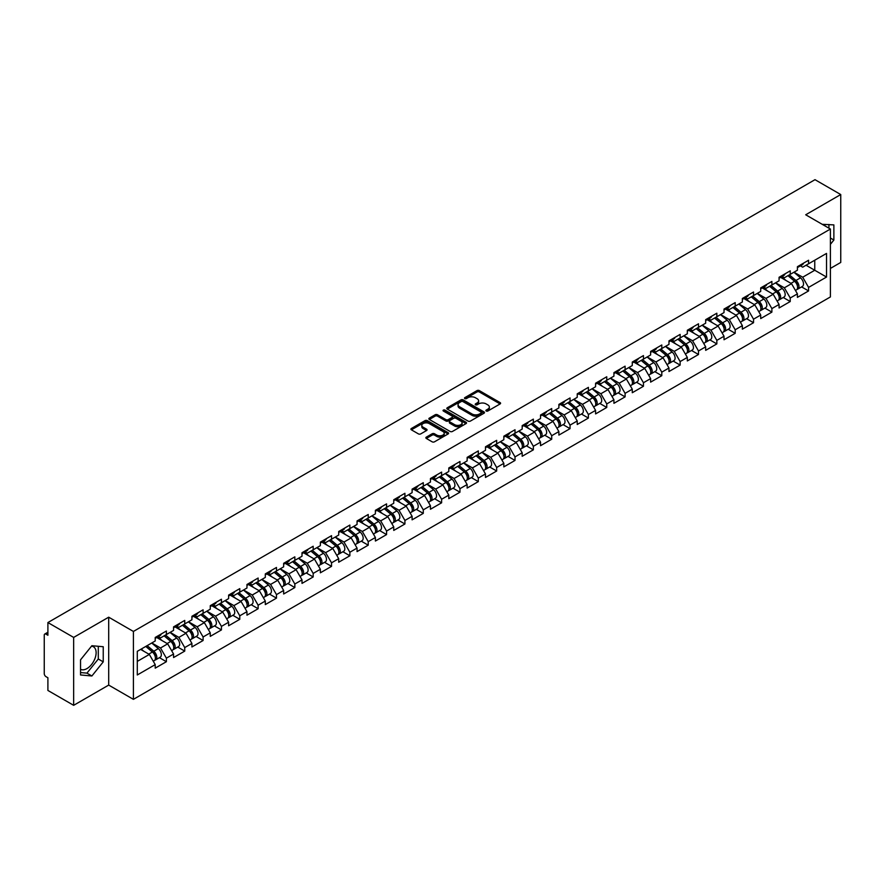 <?xml version="1.0" encoding="UTF-8"?>
<svg xmlns="http://www.w3.org/2000/svg" width="885" height="885" viewBox="0 0 885 885"><rect width="100%" height="100%" fill="white"/><g stroke="black" fill="none" stroke-linecap="round" stroke-linejoin="round"><path stroke-width="1.33" d="M486.23 411.016A1.139 0.664 0 0 0 487.845 411.016L500.113 403.925A1.637 0.94 0 0 0 500.589 403.261A1.637 0.94 0 0 0 500.113 402.598L479.327 390.595A1.637 0.94 0 0 0 477.026 390.595L464.758 397.686A1.139 0.664 0 0 0 466.373 398.615L467.955 397.697A5.221 3.02 0 0 1 475.345 397.697L477.081 398.692A5.221 3.02 0 0 1 478.608 400.828A5.221 3.02 0 0 1 477.081 402.963L475.488 403.881A1.139 0.664 0 0 0 477.103 404.81L478.697 403.892A5.221 3.02 0 0 1 486.086 403.892L487.812 404.899A5.221 3.02 0 0 1 489.35 407.034A5.221 3.02 0 0 1 487.812 409.158L486.23 410.076A1.139 0.664 0 0 0 486.23 411.016L486.23 410.076M80.535 669.281A12.976 7.489 120 0 0 86.94 668.595A12.976 7.489 120 0 0 95.425 657.157A12.976 7.489 120 0 0 93.434 646.758A12.976 7.489 120 0 0 91.52 646.172M822.298 224.359A12.976 7.489 -60 0 1 824.068 224.934A12.976 7.489 -60 0 1 825.451 226.184M426.338 437.124A1.637 0.94 0 0 0 425.862 437.787A1.637 0.94 0 0 0 426.338 438.451L432.168 441.825A1.637 0.94 0 0 0 434.48 441.825L448.098 433.96A1.637 0.94 0 0 0 448.584 433.285A1.637 0.94 0 0 0 448.098 432.621L427.322 420.629A1.637 0.94 0 0 0 425.01 420.629L411.392 428.495A1.637 0.94 0 0 0 410.905 429.159A1.637 0.94 0 0 0 411.392 429.822L418.428 433.893A1.637 0.94 0 0 0 420.74 433.893L426.57 430.519A1.637 0.94 0 0 0 427.046 429.856A1.637 0.94 0 0 0 426.57 429.192L423.074 427.178A4.37 2.522 0 0 1 421.802 425.386A4.37 2.522 0 0 1 424.49 423.063A4.37 2.522 0 0 1 429.258 423.605L442.931 431.504A4.37 2.522 0 0 1 444.215 433.285A4.37 2.522 0 0 1 441.515 435.619A4.37 2.522 0 0 1 436.759 435.077L434.48 433.761A1.637 0.94 0 0 0 432.168 433.761L426.338 437.124L426.338 438.451L432.168 435.11L432.168 433.761M108.7 617.188L73.654 637.421L47.901 622.553L814.996 179.677L840.75 194.545L805.704 214.778L830.395 229.038L133.403 631.447L108.7 617.188L108.7 685.09L133.403 699.349L133.403 631.447M468.077 421.094A1.637 0.94 0 0 0 470.377 421.094L484.006 413.229A1.637 0.94 0 0 0 484.482 412.565A1.637 0.94 0 0 0 484.006 411.89L463.22 399.898A1.637 0.94 0 0 0 460.919 399.898L447.29 407.764A1.637 0.94 0 0 0 446.814 408.427A1.637 0.94 0 0 0 447.29 409.091L468.077 421.094M443.761 411.259A1.139 0.664 0 0 1 444.923 411.414L444.923 410.065L466.052 422.256A1.637 0.94 0 0 1 466.528 422.93A1.637 0.94 0 0 1 466.052 423.594L452.434 431.46A1.637 0.94 0 0 1 450.122 431.46L429.336 419.457L429.336 418.129A1.637 0.94 0 0 0 428.86 418.793A1.637 0.94 0 0 0 429.336 419.457M429.336 418.129L435.166 414.755A1.637 0.94 0 0 1 437.478 414.755L445.907 419.623A1.637 0.94 0 0 0 448.219 419.623L452.08 417.388A1.637 0.94 0 0 0 452.567 416.724A1.637 0.94 0 0 0 452.08 416.061L443.308 410.994A1.139 0.664 0 0 1 444.923 410.065M133.403 699.349L830.395 296.951L830.395 229.038M159.422 657.666L166.391 661.703L166.391 658.163L160.517 647.986L151.811 642.952M166.391 661.703L155.218 668.153L155.218 664.624L137.286 674.978L137.286 651.338L155.218 640.983L155.218 637.454L166.391 631.005L166.391 634.534L173.571 630.397L173.571 626.868L184.744 620.407L184.744 623.947L191.912 619.799L191.912 616.27L203.096 609.82L203.096 613.349L210.265 609.212L210.265 605.672L221.438 599.222L221.438 602.751L228.618 598.614L228.618 595.085L239.791 588.636L239.791 592.165L246.959 588.016L246.959 584.487L258.132 578.038L258.132 581.567L265.312 577.429L265.312 573.9L276.485 567.451L276.485 570.98L283.654 566.831L283.654 563.303L294.838 556.853L294.838 560.382L302.006 556.245L302.006 552.716L313.179 546.255L313.179 549.795L320.359 545.647L320.359 542.118L331.532 535.668L331.532 539.197L338.701 535.06L338.701 531.52L349.874 525.07L349.874 528.599L357.053 524.462L357.053 520.933L368.226 514.484L368.226 518.013L375.395 513.864L375.395 510.335L386.568 503.886L386.568 507.415L393.748 503.277L393.748 499.748L404.921 493.288L404.921 496.828L412.1 492.68L412.1 489.151L423.273 482.701L423.273 486.23L430.442 482.093L430.442 478.553L441.615 472.103L441.615 475.632L448.795 471.495L448.795 467.966L459.968 461.516L459.968 465.045L467.136 460.897L467.136 457.368L478.309 450.919L478.309 454.447L485.489 450.31L485.489 446.781L496.662 440.332L496.662 443.861L503.842 439.712L503.842 436.183L515.015 429.734L515.015 433.263L522.183 429.125L522.183 425.596L533.356 419.136L533.356 422.676L540.536 418.528L540.536 414.999L551.709 408.549L551.709 412.078L558.877 407.941L558.877 404.401L570.051 397.951L570.051 401.48L577.23 397.343L577.23 393.814L588.403 387.365L588.403 390.893L595.583 386.745L595.583 383.216L606.756 376.767L606.756 380.296L613.924 376.158L613.924 372.629L625.098 366.169L625.098 369.709L632.277 365.56L632.277 362.031L643.45 355.582L643.45 359.111L650.619 354.974L650.619 351.433L661.792 344.984L661.792 348.524L668.971 344.376L668.971 340.847L680.145 334.397L680.145 337.926L687.324 333.789L687.324 330.249L698.497 323.799L698.497 327.328L705.666 323.191L705.666 319.662L716.839 313.213L716.839 316.741L724.019 312.593L724.019 309.064L735.192 302.615L735.192 306.144L742.36 302.006L742.36 298.477L753.533 292.017L753.533 295.557L760.713 291.408L760.713 287.879L771.886 281.43L771.886 284.959L779.065 280.822L779.065 277.282L790.239 270.832L790.239 274.361L797.407 270.224L797.407 266.695L808.58 260.245L808.58 263.774L826.524 253.42L826.524 277.049L808.58 287.404L802.706 277.215L794 272.193M801.6 286.906L808.58 290.933L808.58 287.404M808.58 290.933L797.407 297.382L797.407 293.853L790.239 298.002L784.353 287.813L775.647 282.791M783.258 297.504L790.239 301.531L790.239 298.002M790.239 301.531L779.065 307.98L779.065 304.451L771.886 308.588L766.001 298.4L757.306 293.377M764.906 308.091L771.886 312.117L771.886 308.588M771.886 312.117L760.713 318.578L760.713 315.038L753.533 319.186L747.659 308.998L738.953 303.975M746.564 318.688L753.533 322.715L753.533 319.186M753.533 322.715L742.36 329.165L742.36 325.636L735.192 329.773L729.306 319.596L720.6 314.562M728.211 329.275L735.192 333.313L735.192 329.773M735.192 333.313L724.019 339.763L724.019 336.234L716.839 340.371L710.965 330.182L702.259 325.16M709.858 339.873L716.839 343.9L716.839 340.371M716.839 343.9L705.666 350.349L705.666 346.82L698.497 350.969L692.612 340.78L683.906 335.758M691.517 350.471L698.497 354.498L698.497 350.969M698.497 354.498L687.324 360.947L687.324 357.418L680.145 361.556L674.259 351.367L665.564 346.345M673.164 361.058L680.145 365.085L680.145 361.556M680.145 365.085L668.971 371.534L668.971 368.005L661.792 372.154L655.918 361.965L647.212 356.943M654.823 371.656L661.792 375.683L661.792 372.154M661.792 375.683L650.619 382.132L650.619 378.603L643.45 382.74L637.565 372.563L628.859 367.529M636.47 382.243L643.45 386.269L643.45 382.74M643.45 386.269L632.277 392.73L632.277 389.19L625.098 393.338L619.223 383.15L610.517 378.127M618.117 392.84L625.098 396.867L625.098 393.338M625.098 396.867L613.924 403.317L613.924 399.788L606.756 403.925L600.871 393.748L592.165 388.714M599.776 403.427L606.756 407.465L606.756 403.925M606.756 407.465L595.583 413.915L595.583 410.386L588.403 414.523L582.518 404.334L573.823 399.312M581.423 414.025L588.403 418.052L588.403 414.523M588.403 418.052L577.23 424.501L577.23 420.972L570.051 425.121L564.176 414.932L555.47 409.91M563.081 424.623L570.051 428.65L570.051 425.121M570.051 428.65L558.877 435.099L558.877 431.57L551.709 435.708L545.824 425.519L537.118 420.497M544.729 435.21L551.709 439.237L551.709 435.708M551.709 439.237L540.536 445.697L540.536 442.157L533.356 446.305L527.482 436.117L518.776 431.095M526.376 445.808L533.356 449.834L533.356 446.305M533.356 449.834L522.183 456.284L522.183 452.755L515.015 456.892L509.129 446.715L500.423 441.681M508.034 456.394L515.015 460.432L515.015 456.892M515.015 460.432L503.842 466.882L503.842 463.342L496.662 467.49L490.777 457.302L482.082 452.279M489.682 466.992L496.662 471.019L496.662 467.49M496.662 471.019L485.489 477.469L485.489 473.94L478.309 478.088L472.435 467.899L463.729 462.866M471.34 477.59L478.309 481.617L478.309 478.088M478.309 481.617L467.136 488.066L467.136 484.537L459.968 488.675L454.082 478.486L445.376 473.464M452.987 488.177L459.968 492.204L459.968 488.675M459.968 492.204L448.795 498.653L448.795 495.124L441.615 499.273L435.741 489.084L427.035 484.062M434.635 498.775L441.615 502.802L441.615 499.273M441.615 502.802L430.442 509.251L430.442 505.722L423.273 509.86L417.388 499.671L408.682 494.649M416.293 509.362L423.273 513.388L423.273 509.86M423.273 513.388L412.1 519.849L412.1 516.309L404.921 520.457L399.035 510.269L390.34 505.247M397.94 519.96L404.921 523.986L404.921 520.457M404.921 523.986L393.748 530.436L393.748 526.907L386.568 531.044L380.694 520.867L371.988 515.833M379.599 530.546L386.568 534.584L386.568 531.044M386.568 534.584L375.395 541.034L375.395 537.505L368.226 541.642L362.341 531.454L353.635 526.431M361.246 541.144L368.226 545.171L368.226 541.642M368.226 545.171L357.053 551.62L357.053 548.092L349.874 552.24L343.999 542.051L335.293 537.029M342.893 551.742L349.874 555.769L349.874 552.24M349.874 555.769L338.701 562.218L338.701 558.689L331.532 562.827L325.647 552.638L316.941 547.616M324.552 562.329L331.532 566.356L331.532 562.827M331.532 566.356L320.359 572.805L320.359 569.276L313.179 573.425L307.294 563.236L298.599 558.214M306.199 572.927L313.179 576.954L313.179 573.425M313.179 576.954L302.006 583.403L302.006 579.874L294.838 584.011L288.952 573.834L280.246 568.801M287.857 583.514L294.838 587.552L294.838 584.011M294.838 587.552L283.654 594.001L283.654 590.461L276.485 594.609L270.6 584.421L261.905 579.398M269.505 594.112L276.485 598.138L276.485 594.609M276.485 598.138L265.312 604.588L265.312 601.059L258.132 605.196L252.258 595.019L243.552 589.985M251.163 604.698L258.132 608.736L258.132 605.196M258.132 608.736L246.959 615.186L246.959 611.657L239.791 615.794L233.905 605.606L225.199 600.583M232.81 615.296L239.791 619.323L239.791 615.794M239.791 619.323L228.618 625.772L228.618 622.244L221.438 626.392L215.564 616.203L206.858 611.181M214.458 625.894L221.438 629.921L221.438 626.392M221.438 629.921L210.265 636.37L210.265 632.841L203.096 636.979L197.211 626.79L188.505 621.768M196.116 636.481L203.096 640.508L203.096 636.979M203.096 640.508L191.912 646.968L191.912 643.428L184.744 647.577L178.858 637.388L170.163 632.366M177.763 647.079L184.744 651.106L184.744 647.577M184.744 651.106L173.571 657.555L173.571 654.026L166.391 658.163M158.238 636.614L160.517 637.93L166.391 634.534M160.517 647.986L167.685 643.837L156.711 637.499M173.571 654.026L167.685 643.837M176.591 626.027L178.858 627.343L184.744 623.947M178.858 637.388L186.038 633.251L175.064 626.912M191.912 643.428L186.038 633.251M194.932 615.429L197.211 616.745L203.096 613.349M197.211 626.79L204.38 622.653L193.406 616.314M210.265 632.841L204.38 622.653M213.285 604.842L215.564 606.148L221.438 602.751M215.564 616.203L222.732 612.055L211.758 605.727M228.618 622.244L222.732 612.055M231.638 594.244L233.905 595.561L239.791 592.165M233.905 605.606L241.085 601.468L230.1 595.129M246.959 611.657L241.085 601.468M249.979 583.658L252.258 584.963L258.132 581.567M252.258 595.019L259.427 590.87L248.453 584.531M265.312 601.059L259.427 590.87M268.332 573.06L270.6 574.376L276.485 570.98M270.6 584.421L277.779 580.283L266.805 573.945M283.654 590.461L277.779 580.283M286.674 562.462L288.952 563.778L294.838 560.382M288.952 573.834L296.121 569.686L285.147 563.347M302.006 579.874L296.121 569.686M305.026 551.875L307.294 553.18L313.179 549.795M307.294 563.236L314.474 559.099L303.5 552.76M320.359 569.276L314.474 559.099M323.379 541.277L325.647 542.593L331.532 539.197M325.647 552.638L332.826 548.501L321.841 542.162M338.701 558.689L332.826 548.501M341.721 530.69L343.999 531.996L349.874 528.599M343.999 542.051L351.168 537.903L340.194 531.564M357.053 548.092L351.168 537.903M360.073 520.092L362.341 521.409L368.226 518.013M362.341 531.454L369.521 527.316L358.547 520.977M375.395 537.505L369.521 527.316M378.415 509.494L380.694 510.811L386.568 507.415M380.694 520.867L387.862 516.718L376.888 510.38M393.748 526.907L387.862 516.718M396.768 498.908L399.035 500.224L404.921 496.828M399.035 510.269L406.215 506.131L395.241 499.793M412.1 516.309L406.215 506.131M415.12 488.31L417.388 489.626L423.273 486.23M417.388 499.671L424.568 495.534L413.583 489.195M430.442 505.722L424.568 495.534M433.462 477.723L435.741 479.028L441.615 475.632M435.741 489.084L442.909 484.936L431.935 478.608M448.795 495.124L442.909 484.936M451.815 467.125L454.082 468.442L459.968 465.045M454.082 478.486L461.262 474.349L450.277 468.01M467.136 484.537L461.262 474.349M470.156 456.538L472.435 457.844L478.309 454.447M472.435 467.899L479.604 463.751L468.63 457.412M485.489 473.94L479.604 463.751M488.509 445.94L490.777 447.257L496.662 443.861M490.777 457.302L497.956 453.164L486.982 446.825M503.842 463.342L497.956 453.164M506.862 435.343L509.129 436.659L515.015 433.263M509.129 446.715L516.309 442.566L505.324 436.228M522.183 452.755L516.309 442.566M525.203 424.756L527.482 426.072L533.356 422.676M527.482 436.117L534.651 431.98L523.677 425.641M540.536 442.157L534.651 431.98M543.556 414.158L545.824 415.474L551.709 412.078M545.824 425.519L553.003 421.382L542.018 415.043M558.877 431.57L553.003 421.382M561.898 403.571L564.176 404.876L570.051 401.48M564.176 414.932L571.345 410.784L560.371 404.445M577.23 420.972L571.345 410.784M580.25 392.973L582.518 394.29L588.403 390.893M582.518 404.334L589.698 400.197L578.724 393.858M595.583 410.386L589.698 400.197M598.592 382.386L600.871 383.692L606.756 380.296M600.871 393.748L608.05 389.599L597.065 383.26M613.924 399.788L608.05 389.599M616.945 371.788L619.223 373.105L625.098 369.709M619.223 383.15L626.392 379.012L615.418 372.673M632.277 389.19L626.392 379.012M635.297 361.191L637.565 362.507L643.45 359.111M637.565 372.563L644.745 368.414L633.76 362.076M650.619 378.603L644.745 368.414M653.639 350.604L655.918 351.909L661.792 348.524M655.918 361.965L663.086 357.828L652.112 351.489M668.971 368.005L663.086 357.828M671.992 340.006L674.259 341.322L680.145 337.926M674.259 351.367L681.439 347.23L670.465 340.891M687.324 357.418L681.439 347.23M690.333 329.419L692.612 330.724L698.497 327.328M692.612 340.78L699.792 336.632L688.807 330.293M705.666 346.82L699.792 336.632M708.686 318.821L710.965 320.138L716.839 316.741M710.965 330.182L718.133 326.045L707.159 319.706M724.019 336.234L718.133 326.045M727.039 308.223L729.306 309.54L735.192 306.144M729.306 319.596L736.486 315.447L725.501 309.108M742.36 325.636L736.486 315.447M745.38 297.637L747.659 298.953L753.533 295.557M747.659 308.998L754.828 304.86L743.854 298.522M760.713 315.038L754.828 304.86M763.733 287.039L766.001 288.355L771.886 284.959M766.001 298.4L773.18 294.262L762.206 287.924M779.065 304.451L773.18 294.262M782.075 276.452L784.353 277.757L790.239 274.361M784.353 287.813L791.533 283.665L780.548 277.337M797.407 293.853L791.533 283.665M800.427 265.854L802.706 267.17L808.58 263.774M802.706 277.215L814.753 270.257L814.753 260.212L826.524 253.42M806.058 265.234L826.524 277.049M830.395 268.42L840.75 262.447L840.75 194.545M73.654 637.421L73.654 705.323L47.901 690.455L47.901 677.755L46.009 676.671A2.5 1.438 -120 0 1 44.25 673.618L44.25 635.187A2.5 1.438 -120 0 1 44.77 634.036A2.5 1.438 -120 0 1 46.009 634.158L47.901 635.253L47.901 622.553M73.654 705.323L108.7 685.09M137.286 661.394L149.344 654.435L140.638 649.413M155.218 664.624L149.344 654.435M830.395 244.348L833.869 240.034L833.869 224.901L822.187 224.303M103.235 646.725L91.885 645.718L80.535 659.834L80.535 674.967L91.885 675.985L103.235 661.858L103.235 646.725M486.684 411.171L487.812 410.518A5.221 3.02 0 0 0 489.35 408.383L489.35 407.034M478.608 400.828L478.608 402.188A5.221 3.02 0 0 1 477.081 404.323L475.953 404.976M500.091 403.947L479.327 391.955A1.637 0.94 0 0 0 477.026 391.955L465.211 398.77M484.006 411.89L484.006 413.229L463.22 401.259A1.637 0.94 0 0 0 460.919 401.259L447.312 409.102L447.29 407.764M481.119 413.029A1.139 0.664 0 0 0 481.119 412.089L462.877 401.558A1.139 0.664 0 0 0 461.262 401.558L459.592 402.531A5.221 3.02 0 0 0 458.054 404.666A5.221 3.02 0 0 0 459.592 406.79L472.059 413.992A5.221 3.02 0 0 0 479.449 413.992L481.119 413.029L481.119 414.39A1.139 0.664 0 0 0 481.451 413.915L481.451 412.565M458.054 404.666L458.054 406.016A5.221 3.02 0 0 0 459.592 408.151L459.592 406.79M481.119 414.39L479.449 415.353A5.221 3.02 0 0 1 472.059 415.353L459.592 408.151M429.358 419.468L435.166 416.116L435.166 414.755M452.567 416.724L452.567 418.085A1.637 0.94 0 0 1 452.08 418.749L448.219 420.983A1.637 0.94 0 0 1 445.907 420.983L437.478 416.116A1.637 0.94 0 0 0 435.166 416.116M444.923 411.414L466.03 423.605M454.658 424.678A4.37 2.522 0 0 0 459.415 425.22A4.37 2.522 0 0 0 462.103 422.897A4.37 2.522 0 0 0 460.831 421.105L456.007 418.328A1.637 0.94 0 0 0 453.695 418.328L449.834 420.563A1.637 0.94 0 0 0 449.359 421.227A1.637 0.94 0 0 0 449.834 421.891L454.658 424.678L454.658 426.028A4.37 2.522 0 0 0 459.415 426.581A4.37 2.522 0 0 0 462.103 424.247L462.103 422.897M449.359 421.227L449.359 422.587A1.637 0.94 0 0 0 449.834 423.251L449.834 421.891M454.658 426.028L449.834 423.251M444.215 433.285L444.215 434.646A4.37 2.522 0 0 1 441.515 436.98A4.37 2.522 0 0 1 436.759 436.427L434.48 435.11A1.637 0.94 0 0 0 432.168 435.11M421.802 425.386L421.802 426.747A4.37 2.522 0 0 0 423.074 428.528L423.074 427.178M426.548 430.541L423.074 428.528M448.098 432.621L448.098 433.96L427.322 421.979A1.637 0.94 0 0 0 425.01 421.979L411.414 429.833L411.392 428.495M828.924 228.186L828.924 224.458M830.395 238.032L833.869 240.034M80.535 672.556L86.94 673.131L98.29 659.015L98.29 646.293M98.29 659.015L103.235 661.858M86.94 673.131L91.885 675.985M796.013 282.315L795.184 281.839M797.064 289.318A5.487 3.164 -120 0 0 797.861 289.063A5.487 3.164 -120 0 0 798.845 285.235A5.487 3.164 -120 0 0 795.991 280.457L789.365 274.87M797.861 289.063L802.385 286.452A5.487 3.164 -120 0 0 803.37 282.614A5.487 3.164 -120 0 0 800.516 277.835L793.9 272.248M788.092 275.6L795.648 281.972A3.33 1.925 60 0 1 797.44 286.076M795.449 290.457L796.445 289.882A5.487 3.164 -120 0 0 797.429 286.043A5.487 3.164 -120 0 0 794.575 281.264L787.96 275.677M786.046 280.501L781.577 276.739M798.878 265.843A5.487 3.164 60 0 1 797.861 267.336A5.487 3.164 60 0 1 797.407 267.524M803.414 263.232A5.487 3.164 60 0 1 802.385 264.726L797.861 267.336M777.661 292.913L776.842 292.437M778.711 299.904A5.487 3.164 -120 0 0 779.508 299.661A5.487 3.164 -120 0 0 780.493 295.822A5.487 3.164 -120 0 0 777.638 291.043L771.023 285.457M779.508 299.661L784.044 297.05A5.487 3.164 -120 0 0 785.028 293.212A5.487 3.164 -120 0 0 782.163 288.433L775.548 282.846M769.74 286.198L777.295 292.57A3.33 1.925 60 0 1 779.088 296.663M777.096 301.055L778.103 300.48A5.487 3.164 -120 0 0 779.088 296.641A5.487 3.164 -120 0 0 776.222 291.862L769.607 286.275M767.704 291.099L763.235 287.326M759.308 303.5L758.489 303.024M760.37 310.502A5.487 3.164 -120 0 0 761.166 310.259A5.487 3.164 -120 0 0 762.151 306.42A5.487 3.164 -120 0 0 759.286 301.641L752.67 296.055M761.166 310.259L765.691 307.637A5.487 3.164 -120 0 0 766.675 303.809A5.487 3.164 -120 0 0 763.821 299.019L757.195 293.444M751.398 296.785L758.943 303.157A3.33 1.925 60 0 1 760.746 307.261M758.755 311.642L759.75 311.066A5.487 3.164 -120 0 0 760.735 307.239A5.487 3.164 -120 0 0 757.881 302.449L751.254 296.862M749.352 301.697L744.882 297.924M740.966 314.098L740.137 313.622M742.017 321.1A5.487 3.164 -120 0 0 742.814 320.846A5.487 3.164 -120 0 0 743.798 317.018A5.487 3.164 -120 0 0 740.944 312.228L734.318 306.641M742.814 320.846L747.338 318.235A5.487 3.164 -120 0 0 748.334 314.396A5.487 3.164 -120 0 0 745.469 309.617L738.853 304.031M733.045 307.383L740.601 313.755A3.33 1.925 60 0 1 742.393 317.848M740.402 322.24L741.409 321.664A5.487 3.164 -120 0 0 742.393 317.826A5.487 3.164 -120 0 0 739.528 313.047L732.913 307.46M730.999 312.283L726.541 308.511M722.614 324.695L721.795 324.22M723.664 331.687A5.487 3.164 -120 0 0 724.461 331.444A5.487 3.164 -120 0 0 725.457 327.605A5.487 3.164 -120 0 0 722.591 322.826L715.976 317.239M724.461 331.444L728.997 328.822A5.487 3.164 -120 0 0 729.981 324.994A5.487 3.164 -120 0 0 727.127 320.215L720.501 314.629M714.704 317.981L722.248 324.341A3.33 1.925 60 0 1 724.052 328.446M722.06 332.837L723.056 332.251A5.487 3.164 -120 0 0 724.041 328.423A5.487 3.164 -120 0 0 721.186 323.633L714.56 318.058M712.657 322.881L708.188 319.109M704.272 335.282L703.442 334.807M705.323 342.285A5.487 3.164 -120 0 0 706.119 342.03A5.487 3.164 -120 0 0 707.104 338.203A5.487 3.164 -120 0 0 704.25 333.413L697.623 327.837M706.119 342.03L710.644 339.42A5.487 3.164 -120 0 0 711.628 335.581A5.487 3.164 -120 0 0 708.774 330.802L702.159 325.215M696.351 328.567L703.907 334.939A3.33 1.925 60 0 1 705.699 339.043M703.708 343.424L704.703 342.849A5.487 3.164 -120 0 0 705.688 339.01A5.487 3.164 -120 0 0 702.834 334.231L696.218 328.645M694.305 333.468L689.835 329.707M780.537 276.441A5.487 3.164 60 0 1 779.508 277.934A5.487 3.164 60 0 1 779.065 278.122M785.061 273.819A5.487 3.164 60 0 1 784.044 275.312L779.508 277.934M762.184 287.028A5.487 3.164 60 0 1 761.166 288.521A5.487 3.164 60 0 1 760.713 288.709M766.709 284.417A5.487 3.164 60 0 1 765.691 285.91L761.166 288.521M743.831 297.625A5.487 3.164 60 0 1 742.814 299.119A5.487 3.164 60 0 1 742.36 299.307M748.367 295.004A5.487 3.164 60 0 1 747.338 296.508L742.814 299.119M725.49 308.212A5.487 3.164 60 0 1 724.461 309.706A5.487 3.164 60 0 1 724.019 309.894M730.014 305.602A5.487 3.164 60 0 1 728.997 307.095L724.461 309.706M707.137 318.81A5.487 3.164 60 0 1 706.119 320.304A5.487 3.164 60 0 1 705.666 320.492M711.673 316.199A5.487 3.164 60 0 1 710.644 317.693L706.119 320.304M685.919 345.88L685.101 345.404M686.97 352.872A5.487 3.164 -120 0 0 687.767 352.628A5.487 3.164 -120 0 0 688.751 348.79A5.487 3.164 -120 0 0 685.897 344.011L679.282 338.424M687.767 352.628L692.302 350.017A5.487 3.164 -120 0 0 693.287 346.179A5.487 3.164 -120 0 0 690.422 341.4L683.806 335.813M677.998 339.165L685.554 345.537A3.33 1.925 60 0 1 687.346 349.63M685.355 354.022L686.362 353.447A5.487 3.164 -120 0 0 687.346 349.608A5.487 3.164 -120 0 0 684.481 344.829L677.866 339.243M675.963 344.066L671.494 340.294M688.795 329.397A5.487 3.164 60 0 1 687.767 330.901A5.487 3.164 60 0 1 687.324 331.078M693.32 326.786A5.487 3.164 60 0 1 692.302 328.28L687.767 330.901M667.567 356.467L666.748 355.991M668.629 363.469A5.487 3.164 -120 0 0 669.425 363.226A5.487 3.164 -120 0 0 670.41 359.387A5.487 3.164 -120 0 0 667.544 354.608L660.929 349.022M669.425 363.226L673.95 360.604A5.487 3.164 -120 0 0 674.934 356.766A5.487 3.164 -120 0 0 672.08 351.987L665.454 346.4M659.657 349.752L667.202 356.124A3.33 1.925 60 0 1 669.005 360.228M667.013 364.609L668.009 364.034A5.487 3.164 -120 0 0 668.994 360.195A5.487 3.164 -120 0 0 666.139 355.416L659.524 349.829M657.61 354.664L653.141 350.891M670.443 339.995A5.487 3.164 60 0 1 669.425 341.488A5.487 3.164 60 0 1 668.971 341.676M674.967 337.384A5.487 3.164 60 0 1 673.95 338.878L669.425 341.488M649.225 367.065L648.395 366.589M650.276 374.056A5.487 3.164 -120 0 0 651.072 373.813A5.487 3.164 -120 0 0 652.057 369.974A5.487 3.164 -120 0 0 649.203 365.195L642.576 359.609M651.072 373.813L655.597 371.202A5.487 3.164 -120 0 0 656.593 367.363A5.487 3.164 -120 0 0 653.727 362.584L647.112 356.998M641.304 360.35L648.86 366.722A3.33 1.925 60 0 1 650.652 370.815M648.661 375.207L649.667 374.632A5.487 3.164 -120 0 0 650.652 370.793A5.487 3.164 -120 0 0 647.787 366.014L641.171 360.427M639.258 365.251L634.799 361.478M652.09 350.593A5.487 3.164 60 0 1 651.072 352.086A5.487 3.164 60 0 1 650.619 352.274M656.626 347.971A5.487 3.164 60 0 1 655.597 349.464L651.072 352.086M630.872 377.663L630.054 377.187M631.923 384.654A5.487 3.164 -120 0 0 632.731 384.411A5.487 3.164 -120 0 0 633.715 380.572A5.487 3.164 -120 0 0 630.85 375.793L624.235 370.207M632.731 384.411L637.255 381.789A5.487 3.164 -120 0 0 638.24 377.961A5.487 3.164 -120 0 0 635.386 373.171L628.759 367.596M622.963 370.937L630.507 377.309A3.33 1.925 60 0 1 632.31 381.413M630.319 385.805L631.315 385.218A5.487 3.164 -120 0 0 632.299 381.391A5.487 3.164 -120 0 0 629.445 376.601L622.819 371.025M620.916 375.848L616.447 372.076M633.748 361.18A5.487 3.164 60 0 1 632.731 362.673A5.487 3.164 60 0 1 632.277 362.861M638.273 358.569A5.487 3.164 60 0 1 637.255 360.062L632.731 362.673M612.531 388.249L611.701 387.774M613.582 395.252A5.487 3.164 -120 0 0 614.378 394.998A5.487 3.164 -120 0 0 615.363 391.17A5.487 3.164 -120 0 0 612.508 386.38L605.882 380.793M614.378 394.998L618.903 392.387A5.487 3.164 -120 0 0 619.887 388.548A5.487 3.164 -120 0 0 617.033 383.769L610.418 378.183M604.61 381.535L612.166 387.907A3.33 1.925 60 0 1 613.958 392M611.966 396.391L612.962 395.816A5.487 3.164 -120 0 0 613.958 391.978A5.487 3.164 -120 0 0 611.092 387.199L604.477 381.612M602.563 386.435L598.094 382.674M615.396 371.777A5.487 3.164 60 0 1 614.378 373.271A5.487 3.164 60 0 1 613.924 373.459M619.931 369.156A5.487 3.164 60 0 1 618.903 370.66L614.378 373.271M594.178 398.847L593.359 398.372M595.229 405.839A5.487 3.164 -120 0 0 596.025 405.595A5.487 3.164 -120 0 0 597.01 401.757A5.487 3.164 -120 0 0 594.156 396.978L587.54 391.391M596.025 405.595L600.561 402.985A5.487 3.164 -120 0 0 601.546 399.146A5.487 3.164 -120 0 0 598.68 394.367L592.065 388.78M586.257 392.132L593.813 398.493A3.33 1.925 60 0 1 595.605 402.598M593.614 406.989L594.62 406.414A5.487 3.164 -120 0 0 595.605 402.575A5.487 3.164 -120 0 0 592.751 397.796L586.124 392.21M584.222 397.033L579.752 393.261M597.054 382.364A5.487 3.164 60 0 1 596.025 383.869A5.487 3.164 60 0 1 595.583 384.046M601.579 379.753A5.487 3.164 60 0 1 600.561 381.247L596.025 383.869M575.825 409.434L575.007 408.959M576.887 416.437A5.487 3.164 -120 0 0 577.684 416.182A5.487 3.164 -120 0 0 578.668 412.355A5.487 3.164 -120 0 0 575.814 407.565L569.188 401.989M577.684 416.182L582.208 413.572A5.487 3.164 -120 0 0 583.193 409.733A5.487 3.164 -120 0 0 580.339 404.954L573.712 399.367M567.916 402.719L575.46 409.091A3.33 1.925 60 0 1 577.263 413.195M575.272 417.576L576.268 417.001A5.487 3.164 -120 0 0 577.252 413.162A5.487 3.164 -120 0 0 574.398 408.383L567.783 402.797M565.869 407.62L561.4 403.859M578.702 392.962A5.487 3.164 60 0 1 577.684 394.456A5.487 3.164 60 0 1 577.23 394.644M583.226 390.351A5.487 3.164 60 0 1 582.208 391.845L577.684 394.456M557.484 420.032L556.654 419.556M558.535 427.024A5.487 3.164 -120 0 0 559.331 426.78A5.487 3.164 -120 0 0 560.316 422.941A5.487 3.164 -120 0 0 557.462 418.162L550.846 412.576M559.331 426.78L563.856 424.169A5.487 3.164 -120 0 0 564.851 420.331A5.487 3.164 -120 0 0 561.986 415.552L555.371 409.965M549.563 413.317L557.119 419.689A3.33 1.925 60 0 1 558.911 423.782M556.919 428.174L557.926 427.599A5.487 3.164 -120 0 0 558.911 423.76A5.487 3.164 -120 0 0 556.045 418.981L549.43 413.395M547.516 418.218L543.058 414.445M560.36 403.56A5.487 3.164 60 0 1 559.331 405.053A5.487 3.164 60 0 1 558.877 405.241M564.884 400.938A5.487 3.164 60 0 1 563.856 402.432L559.331 405.053M539.131 430.619L538.312 430.143M540.182 437.621A5.487 3.164 -120 0 0 540.989 437.378A5.487 3.164 -120 0 0 541.974 433.539A5.487 3.164 -120 0 0 539.109 428.76L532.493 423.174M540.989 437.378L545.514 434.756A5.487 3.164 -120 0 0 546.499 430.929A5.487 3.164 -120 0 0 543.644 426.139L537.018 420.552M531.221 423.904L538.766 430.276A3.33 1.925 60 0 1 540.569 434.38M538.578 438.761L539.573 438.186A5.487 3.164 -120 0 0 540.558 434.358A5.487 3.164 -120 0 0 537.704 429.568L531.077 423.981M529.175 428.816L524.705 425.043M542.007 414.147A5.487 3.164 60 0 1 540.989 415.64A5.487 3.164 60 0 1 540.536 415.828M546.532 411.536A5.487 3.164 60 0 1 545.514 413.029L540.989 415.64M520.789 441.217L519.96 440.741M521.84 448.219A5.487 3.164 -120 0 0 522.637 447.965A5.487 3.164 -120 0 0 523.621 444.126A5.487 3.164 -120 0 0 520.767 439.347L514.141 433.761M522.637 447.965L527.161 445.354A5.487 3.164 -120 0 0 528.146 441.515A5.487 3.164 -120 0 0 525.292 436.736L518.676 431.15M512.869 434.502L520.424 440.874A3.33 1.925 60 0 1 522.216 444.967M520.225 449.359L521.221 448.784A5.487 3.164 -120 0 0 522.216 444.945A5.487 3.164 -120 0 0 519.351 440.166L512.736 434.579M510.822 439.402L506.353 435.63M523.654 424.745A5.487 3.164 60 0 1 522.637 426.238A5.487 3.164 60 0 1 522.183 426.426M528.19 422.123A5.487 3.164 60 0 1 527.161 423.627L522.637 426.238M502.437 451.815L501.618 451.339M503.488 458.806A5.487 3.164 -120 0 0 504.284 458.563A5.487 3.164 -120 0 0 505.28 454.724A5.487 3.164 -120 0 0 502.415 449.945L495.799 444.358M504.284 458.563L508.82 455.941A5.487 3.164 -120 0 0 509.804 452.113A5.487 3.164 -120 0 0 506.939 447.323L500.324 441.748M494.516 445.1L502.072 451.461A3.33 1.925 60 0 1 503.864 455.565M501.872 459.957L502.879 459.37A5.487 3.164 -120 0 0 503.864 455.543A5.487 3.164 -120 0 0 501.01 450.753L494.383 445.177M492.48 450L488.011 446.228M505.313 435.331A5.487 3.164 60 0 1 504.284 436.825A5.487 3.164 60 0 1 503.842 437.013M509.837 432.721A5.487 3.164 60 0 1 508.82 434.214L504.284 436.825M484.084 462.401L483.265 461.926M485.146 469.404A5.487 3.164 -120 0 0 485.942 469.15A5.487 3.164 -120 0 0 486.927 465.322A5.487 3.164 -120 0 0 484.073 460.532L477.446 454.956M485.942 469.15L490.467 466.539A5.487 3.164 -120 0 0 491.452 462.7A5.487 3.164 -120 0 0 488.597 457.921L481.971 452.335M476.174 455.687L483.719 462.058A3.33 1.925 60 0 1 485.522 466.152M483.531 470.543L484.526 469.968A5.487 3.164 -120 0 0 485.511 466.13A5.487 3.164 -120 0 0 482.657 461.351L476.041 455.764M474.128 460.587L469.658 456.826M486.96 445.929A5.487 3.164 60 0 1 485.942 447.423A5.487 3.164 60 0 1 485.489 447.611M491.485 443.319A5.487 3.164 60 0 1 490.467 444.812L485.942 447.423M465.742 472.999L464.913 472.524M466.793 479.991A5.487 3.164 -120 0 0 467.59 479.747A5.487 3.164 -120 0 0 468.574 475.909A5.487 3.164 -120 0 0 465.72 471.13L459.105 465.543M467.59 479.747L472.125 477.137A5.487 3.164 -120 0 0 473.11 473.298A5.487 3.164 -120 0 0 470.245 468.519L463.629 462.932M457.822 466.284L465.377 472.656A3.33 1.925 60 0 1 467.169 476.749M465.178 481.141L466.185 480.566A5.487 3.164 -120 0 0 467.169 476.727A5.487 3.164 -120 0 0 464.304 471.948L457.689 466.362M455.775 471.185L451.317 467.413M468.619 456.516A5.487 3.164 60 0 1 467.59 458.021A5.487 3.164 60 0 1 467.136 458.198M473.143 453.905A5.487 3.164 60 0 1 472.125 455.399L467.59 458.021M447.39 483.586L446.571 483.11M448.441 490.589A5.487 3.164 -120 0 0 449.248 490.334A5.487 3.164 -120 0 0 450.233 486.507A5.487 3.164 -120 0 0 447.367 481.728L440.752 476.141M449.248 490.334L453.773 487.724A5.487 3.164 -120 0 0 454.757 483.885A5.487 3.164 -120 0 0 451.903 479.106L445.277 473.519M439.48 476.871L447.025 483.243A3.33 1.925 60 0 1 448.828 487.347M446.837 491.728L447.832 491.153A5.487 3.164 -120 0 0 448.817 487.314A5.487 3.164 -120 0 0 445.963 482.535L439.336 476.949M437.433 481.772L432.964 478.011M450.266 467.114A5.487 3.164 60 0 1 449.248 468.608A5.487 3.164 60 0 1 448.795 468.796M454.79 464.503A5.487 3.164 60 0 1 453.773 465.997L449.248 468.608M429.048 494.184L428.218 493.708M430.099 501.175A5.487 3.164 -120 0 0 430.895 500.932A5.487 3.164 -120 0 0 431.88 497.093A5.487 3.164 -120 0 0 429.026 492.314L422.399 486.728M430.895 500.932L435.42 498.321A5.487 3.164 -120 0 0 436.405 494.483A5.487 3.164 -120 0 0 433.55 489.704L426.935 484.117M421.127 487.469L428.683 493.841A3.33 1.925 60 0 1 430.475 497.934M428.484 502.326L429.479 501.751A5.487 3.164 -120 0 0 430.475 497.912A5.487 3.164 -120 0 0 427.61 493.133L420.994 487.547M419.081 492.37L414.611 488.597M431.913 477.712A5.487 3.164 60 0 1 430.895 479.205A5.487 3.164 60 0 1 430.442 479.393M436.449 475.09A5.487 3.164 60 0 1 435.42 476.584L430.895 479.205M410.695 504.771L409.877 504.306M411.746 511.773A5.487 3.164 -120 0 0 412.543 511.53A5.487 3.164 -120 0 0 413.538 507.691A5.487 3.164 -120 0 0 410.673 502.912L404.058 497.326M412.543 511.53L417.078 508.908A5.487 3.164 -120 0 0 418.063 505.081A5.487 3.164 -120 0 0 415.198 500.291L408.582 494.715M402.786 498.056L410.33 504.428A3.33 1.925 60 0 1 412.122 508.532M410.131 512.913L411.138 512.338A5.487 3.164 -120 0 0 412.122 508.51A5.487 3.164 -120 0 0 409.268 503.72L402.642 498.144M400.739 502.968L396.27 499.195M413.572 488.299A5.487 3.164 60 0 1 412.543 489.792A5.487 3.164 60 0 1 412.1 489.98M418.096 485.688A5.487 3.164 60 0 1 417.078 487.181L412.543 489.792M392.354 515.369L391.524 514.893M393.405 522.371A5.487 3.164 -120 0 0 394.201 522.117A5.487 3.164 -120 0 0 395.186 518.289A5.487 3.164 -120 0 0 392.332 513.499L385.705 507.913M394.201 522.117L398.726 519.506A5.487 3.164 -120 0 0 399.71 515.667A5.487 3.164 -120 0 0 396.856 510.888L390.241 505.302M384.433 508.654L391.978 515.026A3.33 1.925 60 0 1 393.781 519.119M391.79 523.511L392.785 522.935A5.487 3.164 -120 0 0 393.77 519.097A5.487 3.164 -120 0 0 390.916 514.318L384.3 508.731M382.386 513.554L377.917 509.793M395.219 498.897A5.487 3.164 60 0 1 394.201 500.39A5.487 3.164 60 0 1 393.748 500.578M399.743 496.275A5.487 3.164 60 0 1 398.726 497.779L394.201 500.39M374.001 525.967L373.182 525.491M375.052 532.958A5.487 3.164 -120 0 0 375.848 532.715A5.487 3.164 -120 0 0 376.833 528.876A5.487 3.164 -120 0 0 373.979 524.097L367.363 518.51M375.848 532.715L380.384 530.093A5.487 3.164 -120 0 0 381.369 526.265A5.487 3.164 -120 0 0 378.503 521.486L371.888 515.9M366.08 519.252L373.636 525.613A3.33 1.925 60 0 1 375.428 529.717M373.437 534.109L374.444 533.522A5.487 3.164 -120 0 0 375.428 529.695A5.487 3.164 -120 0 0 372.563 524.916L365.947 519.329M364.034 524.152L359.576 520.38M376.877 509.483A5.487 3.164 60 0 1 375.848 510.988A5.487 3.164 60 0 1 375.395 511.165M381.402 506.873A5.487 3.164 60 0 1 380.384 508.366L375.848 510.988M355.648 536.553L354.83 536.078M356.699 543.556A5.487 3.164 -120 0 0 357.507 543.302A5.487 3.164 -120 0 0 358.491 539.474A5.487 3.164 -120 0 0 355.626 534.684L349.011 529.108M357.507 543.302L362.031 540.691A5.487 3.164 -120 0 0 363.016 536.852A5.487 3.164 -120 0 0 360.162 532.073L353.535 526.486M347.739 529.838L355.283 536.21A3.33 1.925 60 0 1 357.086 540.315M355.095 544.695L356.091 544.12A5.487 3.164 -120 0 0 357.075 540.281A5.487 3.164 -120 0 0 354.221 535.502L347.595 529.916M345.692 534.739L341.223 530.978M358.525 520.081A5.487 3.164 60 0 1 357.507 521.575A5.487 3.164 60 0 1 357.053 521.763M363.049 517.471A5.487 3.164 60 0 1 362.031 518.964L357.507 521.575M337.307 547.151L336.477 546.676M338.358 554.143A5.487 3.164 -120 0 0 339.154 553.899A5.487 3.164 -120 0 0 340.139 550.061A5.487 3.164 -120 0 0 337.285 545.282L330.658 539.695M339.154 553.899L343.679 551.289A5.487 3.164 -120 0 0 344.674 547.45A5.487 3.164 -120 0 0 341.809 542.671L335.194 537.084M329.386 540.436L336.942 546.808A3.33 1.925 60 0 1 338.734 550.901M336.742 555.293L337.738 554.718A5.487 3.164 -120 0 0 338.734 550.879A5.487 3.164 -120 0 0 335.869 546.1L329.253 540.514M327.339 545.337L322.87 541.565M340.172 530.668A5.487 3.164 60 0 1 339.154 532.173A5.487 3.164 60 0 1 338.701 532.361M344.708 528.057A5.487 3.164 60 0 1 343.679 529.551L339.154 532.173M318.954 557.738L318.135 557.262M320.005 564.741A5.487 3.164 -120 0 0 320.801 564.497A5.487 3.164 -120 0 0 321.797 560.659A5.487 3.164 -120 0 0 318.932 555.88L312.316 550.293M320.801 564.497L325.337 561.875A5.487 3.164 -120 0 0 326.322 558.048A5.487 3.164 -120 0 0 323.467 553.258L316.841 547.671M311.044 551.023L318.589 557.395A3.33 1.925 60 0 1 320.381 561.499M318.39 565.88L319.397 565.305A5.487 3.164 -120 0 0 320.381 561.477A5.487 3.164 -120 0 0 317.527 556.687L310.901 551.101M308.998 555.935L304.528 552.163M321.83 541.266A5.487 3.164 60 0 1 320.801 542.759A5.487 3.164 60 0 1 320.359 542.947M326.355 538.655A5.487 3.164 60 0 1 325.337 540.149L320.801 542.759M300.612 568.336L299.783 567.86M301.663 575.339A5.487 3.164 -120 0 0 302.46 575.084A5.487 3.164 -120 0 0 303.444 571.245A5.487 3.164 -120 0 0 300.59 566.466L293.964 560.88M302.46 575.084L306.984 572.473A5.487 3.164 -120 0 0 307.969 568.635A5.487 3.164 -120 0 0 305.115 563.856L298.499 558.269M292.692 561.621L300.247 567.993A3.33 1.925 60 0 1 302.039 572.086M300.048 576.478L301.044 575.903A5.487 3.164 -120 0 0 302.028 572.064A5.487 3.164 -120 0 0 299.174 567.285L292.559 561.698M290.645 566.522L286.176 562.749M303.478 551.864A5.487 3.164 60 0 1 302.46 553.357A5.487 3.164 60 0 1 302.006 553.545M308.013 549.242A5.487 3.164 60 0 1 306.984 550.747L302.46 553.357M282.26 578.934L281.441 578.458M283.311 585.925A5.487 3.164 -120 0 0 284.107 585.682A5.487 3.164 -120 0 0 285.092 581.843A5.487 3.164 -120 0 0 282.238 577.064L275.622 571.478M284.107 585.682L288.643 583.06A5.487 3.164 -120 0 0 289.627 579.232A5.487 3.164 -120 0 0 286.762 574.442L280.147 568.867M274.339 572.208L281.895 578.58A3.33 1.925 60 0 1 283.687 582.684M281.695 587.076L282.702 586.489A5.487 3.164 -120 0 0 283.687 582.662A5.487 3.164 -120 0 0 280.822 577.872L274.206 572.296M272.292 577.12L267.834 573.347M285.136 562.451A5.487 3.164 60 0 1 284.107 563.944A5.487 3.164 60 0 1 283.654 564.132M289.66 559.84A5.487 3.164 60 0 1 288.643 561.333L284.107 563.944M263.907 589.521L263.088 589.045M264.969 596.523A5.487 3.164 -120 0 0 265.765 596.269A5.487 3.164 -120 0 0 266.75 592.441A5.487 3.164 -120 0 0 263.885 587.651L257.269 582.076M265.765 596.269L270.29 593.658A5.487 3.164 -120 0 0 271.275 589.819A5.487 3.164 -120 0 0 268.42 585.04L261.794 579.454M255.997 582.806L263.542 589.178A3.33 1.925 60 0 1 265.345 593.271M263.354 597.663L264.349 597.087A5.487 3.164 -120 0 0 265.334 593.249A5.487 3.164 -120 0 0 262.48 588.47L255.853 582.883M253.951 587.706L249.482 583.945M266.783 573.049A5.487 3.164 60 0 1 265.765 574.542A5.487 3.164 60 0 1 265.312 574.73M271.308 570.427A5.487 3.164 60 0 1 270.29 571.931L265.765 574.542M245.565 600.119L244.736 599.643M246.616 607.11A5.487 3.164 -120 0 0 247.413 606.867A5.487 3.164 -120 0 0 248.397 603.028A5.487 3.164 -120 0 0 245.543 598.249L238.917 592.662M247.413 606.867L251.937 604.256A5.487 3.164 -120 0 0 252.933 600.417A5.487 3.164 -120 0 0 250.068 595.638L243.452 590.052M237.645 593.404L245.2 599.776A3.33 1.925 60 0 1 246.992 603.869M245.001 608.26L245.997 607.685A5.487 3.164 -120 0 0 246.992 603.847A5.487 3.164 -120 0 0 244.127 599.068L237.512 593.481M235.598 598.304L231.14 594.532M248.431 583.635A5.487 3.164 60 0 1 247.413 585.14A5.487 3.164 60 0 1 246.959 585.317M252.966 581.025A5.487 3.164 60 0 1 251.937 582.518L247.413 585.14M227.213 610.705L226.394 610.23M228.264 617.708A5.487 3.164 -120 0 0 229.06 617.453A5.487 3.164 -120 0 0 230.056 613.626A5.487 3.164 -120 0 0 227.191 608.847L220.575 603.26M229.06 617.453L233.596 614.843A5.487 3.164 -120 0 0 234.58 611.004A5.487 3.164 -120 0 0 231.726 606.225L225.1 600.638M219.303 603.99L226.848 610.362A3.33 1.925 60 0 1 228.651 614.467M226.648 618.847L227.655 618.272A5.487 3.164 -120 0 0 228.64 614.433A5.487 3.164 -120 0 0 225.786 609.654L219.159 604.068M217.256 608.891L212.787 605.13M230.089 594.233A5.487 3.164 60 0 1 229.06 595.727A5.487 3.164 60 0 1 228.618 595.915M234.614 591.622A5.487 3.164 60 0 1 233.596 593.116L229.06 595.727M208.871 621.303L208.041 620.827M209.922 628.295A5.487 3.164 -120 0 0 210.718 628.051A5.487 3.164 -120 0 0 211.703 624.213A5.487 3.164 -120 0 0 208.849 619.434L202.222 613.847M210.718 628.051L215.243 625.441A5.487 3.164 -120 0 0 216.228 621.602A5.487 3.164 -120 0 0 213.373 616.823L206.758 611.236M200.95 614.588L208.506 620.96A3.33 1.925 60 0 1 210.298 625.053M208.307 629.445L209.302 628.87A5.487 3.164 -120 0 0 210.287 625.031A5.487 3.164 -120 0 0 207.433 620.252L200.818 614.666M198.904 619.489L194.434 615.717M211.736 604.831A5.487 3.164 60 0 1 210.718 606.325A5.487 3.164 60 0 1 210.265 606.513M216.272 602.209A5.487 3.164 60 0 1 215.243 603.703L210.718 606.325M190.518 631.89L189.7 631.414M191.569 638.893A5.487 3.164 -120 0 0 192.366 638.649A5.487 3.164 -120 0 0 193.35 634.811A5.487 3.164 -120 0 0 190.496 630.031L183.881 624.445M192.366 638.649L196.901 636.027A5.487 3.164 -120 0 0 197.886 632.2A5.487 3.164 -120 0 0 195.021 627.41L188.405 621.834M182.598 625.175L190.153 631.547A3.33 1.925 60 0 1 191.945 635.651M189.954 640.032L190.961 639.457A5.487 3.164 -120 0 0 191.945 635.629A5.487 3.164 -120 0 0 189.08 630.839L182.465 625.253M180.562 630.087L176.093 626.314M193.395 615.418A5.487 3.164 60 0 1 192.366 616.911A5.487 3.164 60 0 1 191.912 617.099M197.919 612.807A5.487 3.164 60 0 1 196.901 614.301L192.366 616.911M172.166 642.488L171.347 642.012M173.228 649.49A5.487 3.164 -120 0 0 174.024 649.236A5.487 3.164 -120 0 0 175.009 645.408A5.487 3.164 -120 0 0 172.144 640.618L165.528 635.032M174.024 649.236L178.549 646.625A5.487 3.164 -120 0 0 179.533 642.787A5.487 3.164 -120 0 0 176.679 638.008L170.053 632.421M164.256 635.773L171.801 642.145A3.33 1.925 60 0 1 173.604 646.238M171.613 650.63L172.608 650.055A5.487 3.164 -120 0 0 173.593 646.216A5.487 3.164 -120 0 0 170.739 641.437L164.112 635.85M162.209 640.674L157.74 636.901M175.042 626.016A5.487 3.164 60 0 1 174.024 627.509A5.487 3.164 60 0 1 173.571 627.697M179.566 623.394A5.487 3.164 60 0 1 178.549 624.899L174.024 627.509M153.824 653.086L152.994 652.61M154.875 660.077A5.487 3.164 -120 0 0 155.671 659.834A5.487 3.164 -120 0 0 156.656 655.995A5.487 3.164 -120 0 0 153.802 651.216L147.175 645.63M155.671 659.834L160.196 657.212A5.487 3.164 -120 0 0 161.192 653.384A5.487 3.164 -120 0 0 158.327 648.605L151.711 643.019M145.903 646.371L153.459 652.732A3.33 1.925 60 0 1 155.251 656.836M153.26 661.228L154.255 660.641A5.487 3.164 -120 0 0 155.251 656.814A5.487 3.164 -120 0 0 152.386 652.024L145.771 646.448M143.857 651.272L141.246 649.059M156.689 636.603A5.487 3.164 60 0 1 155.671 638.096A5.487 3.164 60 0 1 155.218 638.284M161.225 633.992A5.487 3.164 60 0 1 160.196 635.485L155.671 638.096M47.901 633.074L46.009 634.158M487.812 410.518L487.812 409.158M475.488 404.81L475.488 403.881M477.081 404.323L477.081 402.963M464.758 398.615L464.758 397.686M477.026 391.955L477.026 390.595M479.327 391.955L479.327 390.595M500.113 403.925L500.113 402.598M460.919 401.259L460.919 399.898M463.22 401.259L463.22 399.898M472.059 415.353L472.059 413.992M479.449 415.353L479.449 413.992M437.478 416.116L437.478 414.755M445.907 420.983L445.907 419.623M448.219 420.983L448.219 419.623M452.08 418.749L452.08 417.388M466.052 423.594L466.052 422.256M434.48 435.11L434.48 433.761M436.759 436.427L436.759 435.077M426.57 430.519L426.57 429.192M425.01 421.979L425.01 420.629M427.322 421.979L427.322 420.629M795.991 280.457L800.516 277.835M790.969 283.344L794.575 281.264M777.638 291.043L782.163 288.433M772.627 293.942L776.222 291.862M759.286 301.641L763.821 299.019M754.274 304.54L757.881 302.449M740.944 312.228L745.469 309.617M735.922 315.126L739.528 313.047M722.591 322.826L727.127 320.215M717.58 325.724L721.186 323.633M704.25 333.413L708.774 330.802M699.227 336.311L702.834 334.231M685.897 344.011L690.422 341.4M680.886 346.909L684.481 344.829M667.544 354.608L672.08 351.987M662.533 357.496L666.139 355.416M649.203 365.195L653.727 362.584M644.18 368.094L647.787 366.014M630.85 375.793L635.386 373.171M625.839 378.691L629.445 376.601M612.508 386.38L617.033 383.769M607.486 389.278L611.092 387.199M594.156 396.978L598.68 394.367M589.144 399.876L592.751 397.796M575.814 407.565L580.339 404.954M570.792 410.463L574.398 408.383M557.462 418.162L561.986 415.552M552.439 421.061L556.045 418.981M539.109 428.76L543.644 426.139M534.097 431.648L537.704 429.568M520.767 439.347L525.292 436.736M515.745 442.246L519.351 440.166M502.415 449.945L506.939 447.323M497.403 452.843L501.01 450.753M484.073 460.532L488.597 457.921M479.05 463.43L482.657 461.351M465.72 471.13L470.245 468.519M460.698 474.028L464.304 471.948M447.367 481.728L451.903 479.106M442.356 484.615L445.963 482.535M429.026 492.314L433.55 489.704M424.003 495.213L427.61 493.133M410.673 502.912L415.198 500.291M405.662 505.811L409.268 503.72M392.332 513.499L396.856 510.888M387.309 516.398L390.916 514.318M373.979 524.097L378.503 521.486M368.956 526.995L372.563 524.916M355.626 534.684L360.162 532.073M350.615 537.582L354.221 535.502M337.285 545.282L341.809 542.671M332.262 548.18L335.869 546.1M318.932 555.88L323.467 553.258M313.921 558.767L317.527 556.687M300.59 566.466L305.115 563.856M295.568 569.365L299.174 567.285M282.238 577.064L286.762 574.442M277.215 579.963L280.822 577.872M263.885 587.651L268.42 585.04M258.874 590.549L262.48 588.47M245.543 598.249L250.068 595.638M240.521 601.147L244.127 599.068M227.191 608.847L231.726 606.225M222.179 611.734L225.786 609.654M208.849 619.434L213.373 616.823M203.827 622.332L207.433 620.252M190.496 630.031L195.021 627.41M185.485 632.93L189.08 630.839M172.144 640.618L176.679 638.008M167.132 643.517L170.739 641.437M153.802 651.216L158.327 648.605M148.78 654.115L152.386 652.024M47.901 632.233L44.77 634.036"/></g></svg>
